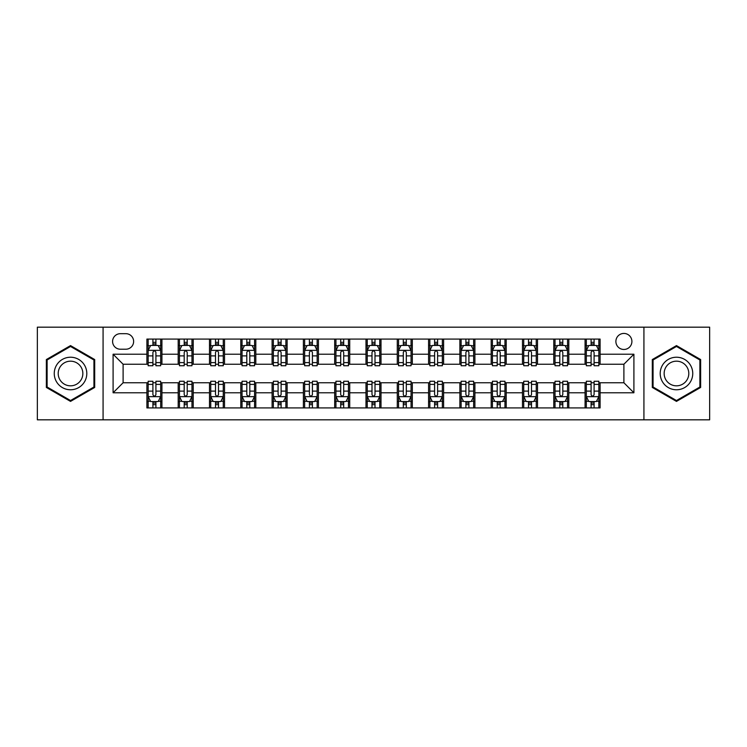 <?xml version="1.0" encoding="UTF-8"?>
<svg xmlns="http://www.w3.org/2000/svg" width="747" height="747" viewBox="0 0 747 747"><rect width="100%" height="100%" fill="white"/><g stroke="black" fill="none" stroke-linecap="round" stroke-linejoin="round"><path stroke-width="1.12" d="M623.894 333.433A8.012 8.012 0 0 0 615.883 341.454A8.012 8.012 0 0 0 623.894 349.465A8.012 8.012 0 0 0 631.906 341.454A8.012 8.012 0 0 0 623.894 333.433M643.923 419.823L709.65 419.823L709.65 327.177L643.923 327.177L643.923 419.823L103.077 419.823L103.077 327.177L37.35 327.177L37.35 419.823L103.077 419.823M120.351 349.213L125.86 349.213A7.759 7.759 0 0 0 133.629 341.454A7.759 7.759 0 0 0 125.86 333.685L120.351 333.685A7.759 7.759 0 0 0 112.592 341.454A7.759 7.759 0 0 0 120.351 349.213M643.923 327.177L103.077 327.177M146.898 392.782L113.096 392.782L113.096 354.218L146.898 354.218L146.898 364.237L123.106 364.237L123.106 382.763L146.898 382.763L146.898 407.927L600.102 407.927L600.102 382.763L623.894 382.763L623.894 364.237L600.102 364.237L600.102 354.218L633.904 354.218L633.904 392.782L600.102 392.782M600.102 354.218L600.102 339.073L146.898 339.073L146.898 354.218M585.078 339.073L585.078 364.237L586.33 364.237M591.092 364.237L594.098 364.237M598.851 364.237L600.102 364.237M585.078 364.237L567.552 364.237M553.779 339.073L553.779 364.237L555.03 364.237M559.792 364.237L562.799 364.237M553.779 364.237L536.253 364.237M522.48 339.073L522.48 364.237L523.731 364.237M528.493 364.237L531.5 364.237M522.48 364.237L504.953 364.237M491.181 339.073L491.181 364.237L492.432 364.237M497.194 364.237L500.201 364.237M491.181 364.237L473.654 364.237M459.881 339.073L459.881 364.237L461.132 364.237M465.895 364.237L468.901 364.237M459.881 364.237L442.355 364.237M428.582 339.073L428.582 364.237L429.842 364.237M434.595 364.237L437.602 364.237M428.582 364.237L411.055 364.237M397.283 339.073L397.283 364.237L398.543 364.237M403.296 364.237L406.303 364.237M397.283 364.237L379.756 364.237M365.993 339.073L365.993 364.237L367.244 364.237M371.997 364.237L375.003 364.237M365.993 364.237L348.457 364.237M334.693 339.073L334.693 364.237L335.945 364.237M340.697 364.237L343.704 364.237M334.693 364.237L317.158 364.237M303.394 339.073L303.394 364.237L304.645 364.237M309.398 364.237L312.405 364.237M303.394 364.237L285.868 364.237M272.095 339.073L272.095 364.237L273.346 364.237M278.099 364.237L281.105 364.237M272.095 364.237L254.568 364.237M240.795 339.073L240.795 364.237L242.047 364.237M246.799 364.237L249.806 364.237M240.795 364.237L223.269 364.237M209.496 339.073L209.496 364.237L210.747 364.237M215.5 364.237L218.507 364.237M209.496 364.237L191.97 364.237M178.197 339.073L178.197 364.237L179.448 364.237M184.201 364.237L187.208 364.237M178.197 364.237L160.67 364.237M146.898 364.237L148.149 364.237M152.902 364.237L155.908 364.237M146.898 382.763L148.149 382.763M152.902 382.763L155.908 382.763M160.67 382.763L161.922 382.763L161.922 407.927M179.448 382.763L161.922 382.763M184.201 382.763L187.208 382.763M191.97 382.763L193.221 382.763L193.221 407.927M210.747 382.763L193.221 382.763M215.5 382.763L218.507 382.763M223.269 382.763L224.52 382.763L224.52 407.927M242.047 382.763L224.52 382.763M246.799 382.763L249.806 382.763M254.568 382.763L255.819 382.763L255.819 407.927M273.346 382.763L255.819 382.763M278.099 382.763L281.105 382.763M285.868 382.763L287.119 382.763L287.119 407.927M304.645 382.763L287.119 382.763M309.398 382.763L312.405 382.763M317.158 382.763L318.418 382.763L318.418 407.927M335.945 382.763L318.418 382.763M340.697 382.763L343.704 382.763M348.457 382.763L349.717 382.763L349.717 407.927M367.244 382.763L349.717 382.763M371.997 382.763L375.003 382.763M379.756 382.763L381.007 382.763L381.007 407.927M398.543 382.763L381.007 382.763M403.296 382.763L406.303 382.763M411.055 382.763L412.307 382.763L412.307 407.927M429.842 382.763L412.307 382.763M434.595 382.763L437.602 382.763M442.355 382.763L443.606 382.763L443.606 407.927M461.132 382.763L443.606 382.763M465.895 382.763L468.901 382.763M473.654 382.763L474.905 382.763L474.905 407.927M492.432 382.763L474.905 382.763M497.194 382.763L500.201 382.763M504.953 382.763L506.205 382.763L506.205 407.927M523.731 382.763L506.205 382.763M528.493 382.763L531.5 382.763M536.253 382.763L537.504 382.763L537.504 407.927M555.03 382.763L537.504 382.763M559.792 382.763L562.799 382.763M567.552 382.763L568.803 382.763L568.803 407.927M586.33 382.763L568.803 382.763M591.092 382.763L594.098 382.763M598.851 382.763L600.102 382.763M161.922 339.073L161.922 364.237M146.898 345.329L148.149 345.329M152.902 345.329L155.908 345.329M160.67 345.329L161.922 345.329M146.898 401.671L148.149 401.671M152.902 401.671L155.908 401.671M160.67 401.671L161.922 401.671M178.197 382.763L178.197 407.927M193.221 339.073L193.221 364.237M178.197 345.329L179.448 345.329M184.201 345.329L187.208 345.329M191.97 345.329L193.221 345.329M178.197 401.671L179.448 401.671M184.201 401.671L187.208 401.671M191.97 401.671L193.221 401.671M209.496 382.763L209.496 407.927M209.496 401.671L210.747 401.671M215.5 401.671L218.507 401.671M223.269 401.671L224.52 401.671M224.52 339.073L224.52 364.237M209.496 345.329L210.747 345.329M215.5 345.329L218.507 345.329M223.269 345.329L224.52 345.329M240.795 382.763L240.795 407.927M240.795 401.671L242.047 401.671M246.799 401.671L249.806 401.671M254.568 401.671L255.819 401.671M255.819 339.073L255.819 364.237M240.795 345.329L242.047 345.329M246.799 345.329L249.806 345.329M254.568 345.329L255.819 345.329M272.095 382.763L272.095 407.927M272.095 401.671L273.346 401.671M278.099 401.671L281.105 401.671M285.868 401.671L287.119 401.671M287.119 339.073L287.119 364.237M272.095 345.329L273.346 345.329M278.099 345.329L281.105 345.329M285.868 345.329L287.119 345.329M303.394 382.763L303.394 407.927M303.394 401.671L304.645 401.671M309.398 401.671L312.405 401.671M317.158 401.671L318.418 401.671M318.418 339.073L318.418 364.237M303.394 345.329L304.645 345.329M309.398 345.329L312.405 345.329M317.158 345.329L318.418 345.329M334.693 382.763L334.693 407.927M334.693 401.671L335.945 401.671M340.697 401.671L343.704 401.671M348.457 401.671L349.717 401.671M349.717 339.073L349.717 364.237M334.693 345.329L335.945 345.329M340.697 345.329L343.704 345.329M348.457 345.329L349.717 345.329M365.993 382.763L365.993 407.927M365.993 401.671L367.244 401.671M371.997 401.671L375.003 401.671M379.756 401.671L381.007 401.671M381.007 339.073L381.007 364.237M365.993 345.329L367.244 345.329M371.997 345.329L375.003 345.329M379.756 345.329L381.007 345.329M397.283 382.763L397.283 407.927M397.283 401.671L398.543 401.671M403.296 401.671L406.303 401.671M411.055 401.671L412.307 401.671M412.307 339.073L412.307 364.237M397.283 345.329L398.543 345.329M403.296 345.329L406.303 345.329M411.055 345.329L412.307 345.329M428.582 382.763L428.582 407.927M428.582 401.671L429.842 401.671M434.595 401.671L437.602 401.671M442.355 401.671L443.606 401.671M443.606 339.073L443.606 364.237M428.582 345.329L429.842 345.329M434.595 345.329L437.602 345.329M442.355 345.329L443.606 345.329M459.881 382.763L459.881 407.927M459.881 401.671L461.132 401.671M465.895 401.671L468.901 401.671M473.654 401.671L474.905 401.671M474.905 339.073L474.905 364.237M459.881 345.329L461.132 345.329M465.895 345.329L468.901 345.329M473.654 345.329L474.905 345.329M491.181 382.763L491.181 407.927M491.181 401.671L492.432 401.671M497.194 401.671L500.201 401.671M504.953 401.671L506.205 401.671M506.205 339.073L506.205 364.237M491.181 345.329L492.432 345.329M497.194 345.329L500.201 345.329M504.953 345.329L506.205 345.329M522.48 382.763L522.48 407.927M522.48 401.671L523.731 401.671M528.493 401.671L531.5 401.671M536.253 401.671L537.504 401.671M537.504 339.073L537.504 364.237M522.48 345.329L523.731 345.329M528.493 345.329L531.5 345.329M536.253 345.329L537.504 345.329M553.779 382.763L553.779 407.927M553.779 401.671L555.03 401.671M559.792 401.671L562.799 401.671M567.552 401.671L568.803 401.671M568.803 339.073L568.803 364.237M553.779 345.329L555.03 345.329M559.792 345.329L562.799 345.329M567.552 345.329L568.803 345.329M585.078 382.763L585.078 407.927M585.078 401.671L586.33 401.671M591.092 401.671L594.098 401.671M598.851 401.671L600.102 401.671M585.078 345.329L586.33 345.329M591.092 345.329L594.098 345.329M598.851 345.329L600.102 345.329M123.106 364.237L113.096 354.218M123.106 382.763L113.096 392.782M633.904 354.218L623.894 364.237M633.904 392.782L623.894 382.763M70.526 401.4L94.692 387.45L94.692 359.55L70.526 345.6L46.361 359.55L46.361 387.45L70.526 401.4M700.639 359.55L676.474 345.6L652.308 359.55L652.308 387.45L676.474 401.4L700.639 387.45L700.639 359.55M155.908 342.322L152.902 342.322M160.67 362.603L155.908 362.603L155.908 365.741L160.67 365.741L160.67 350.464L158.168 345.459L150.651 345.459L148.149 350.464L148.149 365.741L152.902 365.741L152.902 362.603L148.149 362.603M148.149 350.464L148.149 339.073M160.67 350.464L160.67 339.073M152.902 345.459L152.902 339.073M155.908 339.073L155.908 345.459M155.908 362.603L155.908 352.341C154.909 350.408 153.91 350.408 152.902 352.341L152.902 362.603M152.902 404.678L155.908 404.678M148.149 384.397L152.902 384.397L152.902 381.259L148.149 381.259L148.149 396.536L150.651 401.541L158.168 401.541L160.67 396.536L160.67 381.259L155.908 381.259L155.908 384.397L160.67 384.397M160.67 396.536L160.67 407.927M148.149 396.536L148.149 407.927M155.908 401.541L155.908 407.927M152.902 407.927L152.902 401.541M152.902 384.397L152.902 394.659C153.91 396.592 154.909 396.592 155.908 394.659L155.908 384.397M187.208 342.322L184.201 342.322M191.97 362.603L187.208 362.603L187.208 365.741L191.97 365.741L191.97 350.464L189.467 345.459L181.951 345.459L179.448 350.464L179.448 365.741L184.201 365.741L184.201 362.603L179.448 362.603M179.448 350.464L179.448 339.073M191.97 350.464L191.97 339.073M184.201 345.459L184.201 339.073M187.208 339.073L187.208 345.459M187.208 362.603L187.208 352.341C186.208 350.408 185.209 350.408 184.201 352.341L184.201 362.603M218.507 342.322L215.5 342.322M223.269 362.603L218.507 362.603L218.507 365.741L223.269 365.741L223.269 350.464L220.757 345.459L213.25 345.459L210.747 350.464L210.747 365.741L215.5 365.741L215.5 362.603L210.747 362.603M210.747 350.464L210.747 339.073M223.269 350.464L223.269 339.073M215.5 345.459L215.5 339.073M218.507 339.073L218.507 345.459M218.507 362.603L218.507 352.341C217.508 350.408 216.509 350.408 215.5 352.341L215.5 362.603M249.806 342.322L246.799 342.322M254.568 362.603L249.806 362.603L249.806 365.741L254.568 365.741L254.568 350.464L252.056 345.459L244.549 345.459L242.047 350.464L242.047 365.741L246.799 365.741L246.799 362.603L242.047 362.603M242.047 350.464L242.047 339.073M254.568 350.464L254.568 339.073M246.799 345.459L246.799 339.073M249.806 339.073L249.806 345.459M249.806 362.603L249.806 352.341C248.807 350.408 247.808 350.408 246.799 352.341L246.799 362.603M184.201 404.678L187.208 404.678M179.448 384.397L184.201 384.397L184.201 381.259L179.448 381.259L179.448 396.536L181.951 401.541L189.467 401.541L191.97 396.536L191.97 381.259L187.208 381.259L187.208 384.397L191.97 384.397M191.97 396.536L191.97 407.927M179.448 396.536L179.448 407.927M187.208 401.541L187.208 407.927M184.201 407.927L184.201 401.541M184.201 384.397L184.201 394.659C185.2 396.592 186.208 396.592 187.208 394.659L187.208 384.397M215.5 404.678L218.507 404.678M210.747 384.397L215.5 384.397L215.5 381.259L210.747 381.259L210.747 396.536L213.25 401.541L220.757 401.541L223.269 396.536L223.269 381.259L218.507 381.259L218.507 384.397L223.269 384.397M223.269 396.536L223.269 407.927M210.747 396.536L210.747 407.927M218.507 401.541L218.507 407.927M215.5 407.927L215.5 401.541M215.5 384.397L215.5 394.659C216.499 396.592 217.508 396.592 218.507 394.659L218.507 384.397M246.799 404.678L249.806 404.678M242.047 384.397L246.799 384.397L246.799 381.259L242.047 381.259L242.047 396.536L244.549 401.541L252.056 401.541L254.568 396.536L254.568 381.259L249.806 381.259L249.806 384.397L254.568 384.397M254.568 396.536L254.568 407.927M242.047 396.536L242.047 407.927M249.806 401.541L249.806 407.927M246.799 407.927L246.799 401.541M246.799 384.397L246.799 394.659C247.799 396.592 248.807 396.592 249.806 394.659L249.806 384.397M281.105 342.322L278.099 342.322M285.868 362.603L281.105 362.603L281.105 365.741L285.868 365.741L285.868 350.464L283.356 345.459L275.848 345.459L273.346 350.464L273.346 365.741L278.099 365.741L278.099 362.603L273.346 362.603M273.346 350.464L273.346 339.073M285.868 350.464L285.868 339.073M278.099 345.459L278.099 339.073M281.105 339.073L281.105 345.459M281.105 362.603L281.105 352.341C280.106 350.408 279.107 350.408 278.099 352.341L278.099 362.603M278.099 404.678L281.105 404.678M273.346 384.397L278.099 384.397L278.099 381.259L273.346 381.259L273.346 396.536L275.848 401.541L283.356 401.541L285.868 396.536L285.868 381.259L281.105 381.259L281.105 384.397L285.868 384.397M285.868 396.536L285.868 407.927M273.346 396.536L273.346 407.927M281.105 401.541L281.105 407.927M278.099 407.927L278.099 401.541M278.099 384.397L278.099 394.659C279.098 396.592 280.106 396.592 281.105 394.659L281.105 384.397M84.626 365.358A16.275 16.275 0 0 0 62.393 359.41A16.275 16.275 0 0 0 56.436 381.642A16.275 16.275 0 0 0 78.668 387.59A16.275 16.275 0 0 0 84.626 365.358M81.199 367.337A12.325 12.325 0 0 0 64.363 362.827A12.325 12.325 0 0 0 59.853 379.663A12.325 12.325 0 0 0 76.689 384.173A12.325 12.325 0 0 0 81.199 367.337M70.526 400.532L47.117 387.021L47.117 359.979L70.526 346.468L93.935 359.979L93.935 387.021L70.526 400.532M676.474 389.775A16.275 16.275 0 0 0 692.749 373.5A16.275 16.275 0 0 0 676.474 357.225A16.275 16.275 0 0 0 660.199 373.5A16.275 16.275 0 0 0 676.474 389.775M676.474 385.825A12.325 12.325 0 0 0 688.799 373.5A12.325 12.325 0 0 0 676.474 361.175A12.325 12.325 0 0 0 664.148 373.5A12.325 12.325 0 0 0 676.474 385.825M653.065 359.979L676.474 346.468L699.883 359.979L699.883 387.021L676.474 400.532L653.065 387.021L653.065 359.979M312.405 342.322L309.398 342.322M317.158 362.603L312.405 362.603L312.405 365.741L317.158 365.741L317.158 350.464L314.655 345.459L307.148 345.459L304.645 350.464L304.645 365.741L309.398 365.741L309.398 362.603L304.645 362.603M304.645 350.464L304.645 339.073M317.158 350.464L317.158 339.073M309.398 345.459L309.398 339.073M312.405 339.073L312.405 345.459M312.405 362.603L312.405 352.341C311.406 350.408 310.407 350.408 309.398 352.341L309.398 362.603M309.398 404.678L312.405 404.678M304.645 384.397L309.398 384.397L309.398 381.259L304.645 381.259L304.645 396.536L307.148 401.541L314.655 401.541L317.158 396.536L317.158 381.259L312.405 381.259L312.405 384.397L317.158 384.397M317.158 396.536L317.158 407.927M304.645 396.536L304.645 407.927M312.405 401.541L312.405 407.927M309.398 407.927L309.398 401.541M309.398 384.397L309.398 394.659C310.397 396.592 311.406 396.592 312.405 394.659L312.405 384.397M343.704 342.322L340.697 342.322M348.457 362.603L343.704 362.603L343.704 365.741L348.457 365.741L348.457 350.464L345.954 345.459L338.447 345.459L335.945 350.464L335.945 365.741L340.697 365.741L340.697 362.603L335.945 362.603M335.945 350.464L335.945 339.073M348.457 350.464L348.457 339.073M340.697 345.459L340.697 339.073M343.704 339.073L343.704 345.459M343.704 362.603L343.704 352.341C342.705 350.408 341.706 350.408 340.697 352.341L340.697 362.603M340.697 404.678L343.704 404.678M335.945 384.397L340.697 384.397L340.697 381.259L335.945 381.259L335.945 396.536L338.447 401.541L345.954 401.541L348.457 396.536L348.457 381.259L343.704 381.259L343.704 384.397L348.457 384.397M348.457 396.536L348.457 407.927M335.945 396.536L335.945 407.927M343.704 401.541L343.704 407.927M340.697 407.927L340.697 401.541M340.697 384.397L340.697 394.659C341.696 396.592 342.705 396.592 343.704 394.659L343.704 384.397M375.003 342.322L371.997 342.322M379.756 362.603L375.003 362.603L375.003 365.741L379.756 365.741L379.756 350.464L377.254 345.459L369.746 345.459L367.244 350.464L367.244 365.741L371.997 365.741L371.997 362.603L367.244 362.603M367.244 350.464L367.244 339.073M379.756 350.464L379.756 339.073M371.997 345.459L371.997 339.073M375.003 339.073L375.003 345.459M375.003 362.603L375.003 352.341C374.004 350.408 373.005 350.408 371.997 352.341L371.997 362.603M371.997 404.678L375.003 404.678M367.244 384.397L371.997 384.397L371.997 381.259L367.244 381.259L367.244 396.536L369.746 401.541L377.254 401.541L379.756 396.536L379.756 381.259L375.003 381.259L375.003 384.397L379.756 384.397M379.756 396.536L379.756 407.927M367.244 396.536L367.244 407.927M375.003 401.541L375.003 407.927M371.997 407.927L371.997 401.541M371.997 384.397L371.997 394.659C372.996 396.592 373.995 396.592 375.003 394.659L375.003 384.397M406.303 342.322L403.296 342.322M411.055 362.603L406.303 362.603L406.303 365.741L411.055 365.741L411.055 350.464L408.553 345.459L401.046 345.459L398.543 350.464L398.543 365.741L403.296 365.741L403.296 362.603L398.543 362.603M398.543 350.464L398.543 339.073M411.055 350.464L411.055 339.073M403.296 345.459L403.296 339.073M406.303 339.073L406.303 345.459M406.303 362.603L406.303 352.341C405.304 350.408 404.295 350.408 403.296 352.341L403.296 362.603M403.296 404.678L406.303 404.678M398.543 384.397L403.296 384.397L403.296 381.259L398.543 381.259L398.543 396.536L401.046 401.541L408.553 401.541L411.055 396.536L411.055 381.259L406.303 381.259L406.303 384.397L411.055 384.397M411.055 396.536L411.055 407.927M398.543 396.536L398.543 407.927M406.303 401.541L406.303 407.927M403.296 407.927L403.296 401.541M403.296 384.397L403.296 394.659C404.295 396.592 405.294 396.592 406.303 394.659L406.303 384.397M437.602 342.322L434.595 342.322M442.355 362.603L437.602 362.603L437.602 365.741L442.355 365.741L442.355 350.464L439.852 345.459L432.345 345.459L429.842 350.464L429.842 365.741L434.595 365.741L434.595 362.603L429.842 362.603M429.842 350.464L429.842 339.073M442.355 350.464L442.355 339.073M434.595 345.459L434.595 339.073M437.602 339.073L437.602 345.459M437.602 362.603L437.602 352.341C436.603 350.408 435.594 350.408 434.595 352.341L434.595 362.603M434.595 404.678L437.602 404.678M429.842 384.397L434.595 384.397L434.595 381.259L429.842 381.259L429.842 396.536L432.345 401.541L439.852 401.541L442.355 396.536L442.355 381.259L437.602 381.259L437.602 384.397L442.355 384.397M442.355 396.536L442.355 407.927M429.842 396.536L429.842 407.927M437.602 401.541L437.602 407.927M434.595 407.927L434.595 401.541M434.595 384.397L434.595 394.659C435.594 396.592 436.593 396.592 437.602 394.659L437.602 384.397M468.901 342.322L465.895 342.322M473.654 362.603L468.901 362.603L468.901 365.741L473.654 365.741L473.654 350.464L471.152 345.459L463.644 345.459L461.132 350.464L461.132 365.741L465.895 365.741L465.895 362.603L461.132 362.603M461.132 350.464L461.132 339.073M473.654 350.464L473.654 339.073M465.895 345.459L465.895 339.073M468.901 339.073L468.901 345.459M468.901 362.603L468.901 352.341C467.902 350.408 466.894 350.408 465.895 352.341L465.895 362.603M465.895 404.678L468.901 404.678M461.132 384.397L465.895 384.397L465.895 381.259L461.132 381.259L461.132 396.536L463.644 401.541L471.152 401.541L473.654 396.536L473.654 381.259L468.901 381.259L468.901 384.397L473.654 384.397M473.654 396.536L473.654 407.927M461.132 396.536L461.132 407.927M468.901 401.541L468.901 407.927M465.895 407.927L465.895 401.541M465.895 384.397L465.895 394.659C466.894 396.592 467.893 396.592 468.901 394.659L468.901 384.397M500.201 342.322L497.194 342.322M504.953 362.603L500.201 362.603L500.201 365.741L504.953 365.741L504.953 350.464L502.451 345.459L494.944 345.459L492.432 350.464L492.432 365.741L497.194 365.741L497.194 362.603L492.432 362.603M492.432 350.464L492.432 339.073M504.953 350.464L504.953 339.073M497.194 345.459L497.194 339.073M500.201 339.073L500.201 345.459M500.201 362.603L500.201 352.341C499.201 350.408 498.193 350.408 497.194 352.341L497.194 362.603M497.194 404.678L500.201 404.678M492.432 384.397L497.194 384.397L497.194 381.259L492.432 381.259L492.432 396.536L494.944 401.541L502.451 401.541L504.953 396.536L504.953 381.259L500.201 381.259L500.201 384.397L504.953 384.397M504.953 396.536L504.953 407.927M492.432 396.536L492.432 407.927M500.201 401.541L500.201 407.927M497.194 407.927L497.194 401.541M497.194 384.397L497.194 394.659C498.193 396.592 499.192 396.592 500.201 394.659L500.201 384.397M531.5 342.322L528.493 342.322M536.253 362.603L531.5 362.603L531.5 365.741L536.253 365.741L536.253 350.464L533.75 345.459L526.243 345.459L523.731 350.464L523.731 365.741L528.493 365.741L528.493 362.603L523.731 362.603M523.731 350.464L523.731 339.073M536.253 350.464L536.253 339.073M528.493 345.459L528.493 339.073M531.5 339.073L531.5 345.459M531.5 362.603L531.5 352.341C530.501 350.408 529.492 350.408 528.493 352.341L528.493 362.603M528.493 404.678L531.5 404.678M523.731 384.397L528.493 384.397L528.493 381.259L523.731 381.259L523.731 396.536L526.243 401.541L533.75 401.541L536.253 396.536L536.253 381.259L531.5 381.259L531.5 384.397L536.253 384.397M536.253 396.536L536.253 407.927M523.731 396.536L523.731 407.927M531.5 401.541L531.5 407.927M528.493 407.927L528.493 401.541M528.493 384.397L528.493 394.659C529.492 396.592 530.491 396.592 531.5 394.659L531.5 384.397M562.799 342.322L559.792 342.322M567.552 362.603L562.799 362.603L562.799 365.741L567.552 365.741L567.552 350.464L565.049 345.459L557.533 345.459L555.03 350.464L555.03 365.741L559.792 365.741L559.792 362.603L555.03 362.603M555.03 350.464L555.03 339.073M567.552 350.464L567.552 339.073M559.792 345.459L559.792 339.073M562.799 339.073L562.799 345.459M562.799 362.603L562.799 352.341C561.8 350.408 560.792 350.408 559.792 352.341L559.792 362.603M559.792 404.678L562.799 404.678M555.03 384.397L559.792 384.397L559.792 381.259L555.03 381.259L555.03 396.536L557.533 401.541L565.049 401.541L567.552 396.536L567.552 381.259L562.799 381.259L562.799 384.397L567.552 384.397M567.552 396.536L567.552 407.927M555.03 396.536L555.03 407.927M562.799 401.541L562.799 407.927M559.792 407.927L559.792 401.541M559.792 384.397L559.792 394.659C560.792 396.592 561.791 396.592 562.799 394.659L562.799 384.397M594.098 342.322L591.092 342.322M598.851 362.603L594.098 362.603L594.098 365.741L598.851 365.741L598.851 350.464L596.349 345.459L588.832 345.459L586.33 350.464L586.33 365.741L591.092 365.741L591.092 362.603L586.33 362.603M586.33 350.464L586.33 339.073M598.851 350.464L598.851 339.073M591.092 345.459L591.092 339.073M594.098 339.073L594.098 345.459M594.098 362.603L594.098 352.341C593.09 350.408 592.091 350.408 591.092 352.341L591.092 362.603M591.092 404.678L594.098 404.678M586.33 384.397L591.092 384.397L591.092 381.259L586.33 381.259L586.33 396.536L588.832 401.541L596.349 401.541L598.851 396.536L598.851 381.259L594.098 381.259L594.098 384.397L598.851 384.397M598.851 396.536L598.851 407.927M586.33 396.536L586.33 407.927M594.098 401.541L594.098 407.927M591.092 407.927L591.092 401.541M591.092 384.397L591.092 394.659C592.091 396.592 593.09 396.592 594.098 394.659L594.098 384.397M178.197 392.782L161.922 392.782M178.197 354.218L161.922 354.218M209.496 354.218L193.221 354.218M209.496 392.782L193.221 392.782M240.795 354.218L224.52 354.218M240.795 392.782L224.52 392.782M272.095 354.218L255.819 354.218M272.095 392.782L255.819 392.782M303.394 354.218L287.119 354.218M303.394 392.782L287.119 392.782M334.693 354.218L318.418 354.218M334.693 392.782L318.418 392.782M365.993 354.218L349.717 354.218M365.993 392.782L349.717 392.782M397.283 354.218L381.007 354.218M397.283 392.782L381.007 392.782M428.582 354.218L412.307 354.218M428.582 392.782L412.307 392.782M459.881 354.218L443.606 354.218M459.881 392.782L443.606 392.782M491.181 354.218L474.905 354.218M491.181 392.782L474.905 392.782M522.48 354.218L506.205 354.218M522.48 392.782L506.205 392.782M553.779 354.218L537.504 354.218M553.779 392.782L537.504 392.782M585.078 354.218L568.803 354.218M585.078 392.782L568.803 392.782M160.605 350.343L148.214 350.343M148.149 345.758L150.502 345.758M158.317 345.758L160.67 345.758M152.902 355.889L148.149 355.889M160.67 355.889L155.908 355.889M155.908 343.919L152.902 343.919M148.214 396.657L160.605 396.657M160.67 401.242L158.317 401.242M150.502 401.242L148.149 401.242M155.908 391.111L160.67 391.111M148.149 391.111L152.902 391.111M152.902 403.081L155.908 403.081M191.904 350.343L179.513 350.343M179.448 345.758L181.801 345.758M189.617 345.758L191.97 345.758M184.201 355.889L179.448 355.889M191.97 355.889L187.208 355.889M187.208 343.919L184.201 343.919M223.204 350.343L210.813 350.343M210.747 345.758L213.1 345.758M220.916 345.758L223.269 345.758M215.5 355.889L210.747 355.889M223.269 355.889L218.507 355.889M218.507 343.919L215.5 343.919M254.503 350.343L242.103 350.343M242.047 345.758L244.4 345.758M252.215 345.758L254.568 345.758M246.799 355.889L242.047 355.889M254.568 355.889L249.806 355.889M249.806 343.919L246.799 343.919M179.513 396.657L191.904 396.657M191.97 401.242L189.617 401.242M181.801 401.242L179.448 401.242M187.208 391.111L191.97 391.111M179.448 391.111L184.201 391.111M184.201 403.081L187.208 403.081M210.813 396.657L223.204 396.657M223.269 401.242L220.916 401.242M213.1 401.242L210.747 401.242M218.507 391.111L223.269 391.111M210.747 391.111L215.5 391.111M215.5 403.081L218.507 403.081M242.103 396.657L254.503 396.657M254.568 401.242L252.215 401.242M244.4 401.242L242.047 401.242M249.806 391.111L254.568 391.111M242.047 391.111L246.799 391.111M246.799 403.081L249.806 403.081M285.802 350.343L273.402 350.343M273.346 345.758L275.699 345.758M283.505 345.758L285.868 345.758M278.099 355.889L273.346 355.889M285.868 355.889L281.105 355.889M281.105 343.919L278.099 343.919M273.402 396.657L285.802 396.657M285.868 401.242L283.505 401.242M275.699 401.242L273.346 401.242M281.105 391.111L285.868 391.111M273.346 391.111L278.099 391.111M278.099 403.081L281.105 403.081M317.101 350.343L304.701 350.343M304.645 345.758L306.998 345.758M314.804 345.758L317.158 345.758M309.398 355.889L304.645 355.889M317.158 355.889L312.405 355.889M312.405 343.919L309.398 343.919M304.701 396.657L317.101 396.657M317.158 401.242L314.804 401.242M306.998 401.242L304.645 401.242M312.405 391.111L317.158 391.111M304.645 391.111L309.398 391.111M309.398 403.081L312.405 403.081M348.401 350.343L336.001 350.343M335.945 345.758L338.298 345.758M346.104 345.758L348.457 345.758M340.697 355.889L335.945 355.889M348.457 355.889L343.704 355.889M343.704 343.919L340.697 343.919M336.001 396.657L348.401 396.657M348.457 401.242L346.104 401.242M338.298 401.242L335.945 401.242M343.704 391.111L348.457 391.111M335.945 391.111L340.697 391.111M340.697 403.081L343.704 403.081M379.7 350.343L367.3 350.343M367.244 345.758L369.597 345.758M377.403 345.758L379.756 345.758M371.997 355.889L367.244 355.889M379.756 355.889L375.003 355.889M375.003 343.919L371.997 343.919M367.3 396.657L379.7 396.657M379.756 401.242L377.403 401.242M369.597 401.242L367.244 401.242M375.003 391.111L379.756 391.111M367.244 391.111L371.997 391.111M371.997 403.081L375.003 403.081M410.999 350.343L398.599 350.343M398.543 345.758L400.896 345.758M408.702 345.758L411.055 345.758M403.296 355.889L398.543 355.889M411.055 355.889L406.303 355.889M406.303 343.919L403.296 343.919M398.599 396.657L410.999 396.657M411.055 401.242L408.702 401.242M400.896 401.242L398.543 401.242M406.303 391.111L411.055 391.111M398.543 391.111L403.296 391.111M403.296 403.081L406.303 403.081M442.299 350.343L429.898 350.343M429.842 345.758L432.196 345.758M440.002 345.758L442.355 345.758M434.595 355.889L429.842 355.889M442.355 355.889L437.602 355.889M437.602 343.919L434.595 343.919M429.898 396.657L442.299 396.657M442.355 401.242L440.002 401.242M432.196 401.242L429.842 401.242M437.602 391.111L442.355 391.111M429.842 391.111L434.595 391.111M434.595 403.081L437.602 403.081M473.598 350.343L461.198 350.343M461.132 345.758L463.495 345.758M471.301 345.758L473.654 345.758M465.895 355.889L461.132 355.889M473.654 355.889L468.901 355.889M468.901 343.919L465.895 343.919M461.198 396.657L473.598 396.657M473.654 401.242L471.301 401.242M463.495 401.242L461.132 401.242M468.901 391.111L473.654 391.111M461.132 391.111L465.895 391.111M465.895 403.081L468.901 403.081M504.897 350.343L492.497 350.343M492.432 345.758L494.785 345.758M502.6 345.758L504.953 345.758M497.194 355.889L492.432 355.889M504.953 355.889L500.201 355.889M500.201 343.919L497.194 343.919M492.497 396.657L504.897 396.657M504.953 401.242L502.6 401.242M494.785 401.242L492.432 401.242M500.201 391.111L504.953 391.111M492.432 391.111L497.194 391.111M497.194 403.081L500.201 403.081M536.187 350.343L523.796 350.343M523.731 345.758L526.084 345.758M533.9 345.758L536.253 345.758M528.493 355.889L523.731 355.889M536.253 355.889L531.5 355.889M531.5 343.919L528.493 343.919M523.796 396.657L536.187 396.657M536.253 401.242L533.9 401.242M526.084 401.242L523.731 401.242M531.5 391.111L536.253 391.111M523.731 391.111L528.493 391.111M528.493 403.081L531.5 403.081M567.487 350.343L555.096 350.343M555.03 345.758L557.383 345.758M565.199 345.758L567.552 345.758M559.792 355.889L555.03 355.889M567.552 355.889L562.799 355.889M562.799 343.919L559.792 343.919M555.096 396.657L567.487 396.657M567.552 401.242L565.199 401.242M557.383 401.242L555.03 401.242M562.799 391.111L567.552 391.111M555.03 391.111L559.792 391.111M559.792 403.081L562.799 403.081M598.786 350.343L586.395 350.343M586.33 345.758L588.683 345.758M596.498 345.758L598.851 345.758M591.092 355.889L586.33 355.889M598.851 355.889L594.098 355.889M594.098 343.919L591.092 343.919M586.395 396.657L598.786 396.657M598.851 401.242L596.498 401.242M588.683 401.242L586.33 401.242M594.098 391.111L598.851 391.111M586.33 391.111L591.092 391.111M591.092 403.081L594.098 403.081"/></g></svg>
